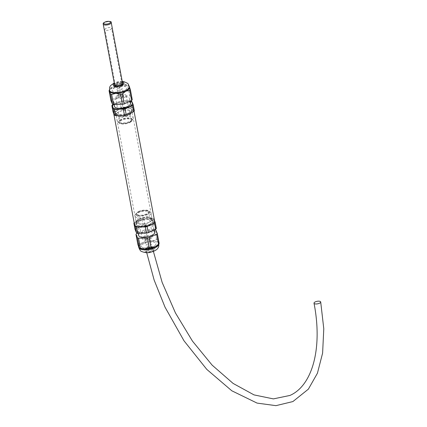 <?xml version="1.0" encoding="UTF-8"?>
<svg xmlns="http://www.w3.org/2000/svg" width="427" height="427" viewBox="0 0 427 427"><rect width="100%" height="100%" fill="white"/><g stroke="black" fill="none" stroke-linecap="round" stroke-linejoin="round"><path stroke-width="0.32" stroke-dasharray="2.13 1.6" d="M139.197 221.047A8.657 3.256 169.4 0 1 148.852 219.227A8.657 3.256 169.4 0 1 152.951 221.971A8.657 3.256 169.4 0 1 145.143 225.968A8.657 3.256 169.4 0 1 136.41 225.061A8.657 3.256 169.4 0 1 139.197 221.047M139.373 219.393A7.814 2.941 169.4 0 1 148.681 217.802A7.814 2.941 169.4 0 1 151.441 220.807A7.814 2.941 169.4 0 1 149.028 222.499A7.814 2.941 169.4 0 1 137.398 223.433A7.814 2.941 169.4 0 1 139.373 219.393M138.61 235.41A8.156 3.069 169.4 0 1 141.588 232.288A8.156 3.069 169.4 0 1 149.84 230.543A8.156 3.069 169.4 0 1 154.643 232.411M140.707 227.586A8.156 3.069 169.4 0 1 148.959 225.835A8.156 3.069 169.4 0 1 153.763 227.703A8.156 3.069 169.4 0 1 146.312 232.219A8.156 3.069 169.4 0 1 137.729 230.703A8.156 3.069 169.4 0 1 140.707 227.586M147.011 244.388A2.717 1.025 169.4 0 1 149.76 243.806A2.717 1.025 169.4 0 1 151.361 244.431A2.717 1.025 169.4 0 1 148.879 245.936A2.717 1.025 169.4 0 1 146.018 245.429A2.717 1.025 169.4 0 1 147.011 244.388M145.634 237.044A2.717 1.025 169.4 0 1 148.388 236.462A2.717 1.025 169.4 0 1 149.989 237.081A2.717 1.025 169.4 0 1 147.502 238.586A2.717 1.025 169.4 0 1 144.641 238.085A2.717 1.025 169.4 0 1 145.634 237.044M153.293 246.411A7.456 2.802 169.4 0 1 142.202 247.302A7.456 2.802 169.4 0 1 148.174 242.173A7.456 2.802 169.4 0 1 155.593 244.794A7.456 2.802 169.4 0 1 153.293 246.411M139.816 248.172A10.195 3.838 169.4 0 1 138.759 247.116A10.195 3.838 169.4 0 1 138.668 246.806A10.195 3.838 169.4 0 1 142.388 242.904A10.195 3.838 169.4 0 1 152.316 240.721A10.195 3.838 169.4 0 1 158.62 242.744A10.195 3.838 169.4 0 1 158.711 243.054A10.195 3.838 169.4 0 1 158.134 244.746M149.183 222.259A8.156 3.069 169.4 0 1 137.046 223.23A8.156 3.069 169.4 0 1 136.122 222.136A8.156 3.069 169.4 0 1 139.101 219.014A8.156 3.069 169.4 0 1 147.358 217.268A8.156 3.069 169.4 0 1 152.161 219.136A8.156 3.069 169.4 0 1 151.697 220.487A8.156 3.069 169.4 0 1 149.183 222.259M137.953 212.876A8.156 3.069 169.4 0 1 150.09 211.899A8.156 3.069 169.4 0 1 151.014 212.993A8.156 3.069 169.4 0 1 143.557 217.508A8.156 3.069 169.4 0 1 134.975 215.993A8.156 3.069 169.4 0 1 135.439 214.642A8.156 3.069 169.4 0 1 137.953 212.876M138.513 211.984A6.907 2.599 169.4 0 1 148.788 211.157A6.907 2.599 169.4 0 1 143.258 215.907A6.907 2.599 169.4 0 1 136.384 213.479A6.907 2.599 169.4 0 1 138.513 211.984M138.599 212.011A6.768 2.546 169.4 0 1 145.447 210.559A6.768 2.546 169.4 0 1 149.434 212.112A6.768 2.546 169.4 0 1 143.248 215.859A6.768 2.546 169.4 0 1 136.128 214.6A6.768 2.546 169.4 0 1 138.599 212.011M138.508 211.514A6.768 2.546 169.4 0 1 145.356 210.063A6.768 2.546 169.4 0 1 149.343 211.616A6.768 2.546 169.4 0 1 143.157 215.363A6.768 2.546 169.4 0 1 136.037 214.103A6.768 2.546 169.4 0 1 138.508 211.514M146.264 214.012A5.791 2.178 169.4 0 1 140.424 215.251A5.791 2.178 169.4 0 1 136.998 213.943A5.791 2.178 169.4 0 1 142.287 210.719A5.791 2.178 169.4 0 1 148.382 211.808A5.791 2.178 169.4 0 1 146.264 214.012M150.598 238.64A5.316 2.002 169.4 0 1 145.233 239.777A5.316 2.002 169.4 0 1 142.09 238.576A5.316 2.002 169.4 0 1 146.947 235.619A5.316 2.002 169.4 0 1 152.546 236.617A5.316 2.002 169.4 0 1 150.598 238.64M135.039 229.416A11.283 4.243 169.4 0 1 135.685 228.664L143.109 225.162A11.283 4.243 169.4 0 1 144.886 224.773L143.728 218.597L152.61 218.512A11.283 4.243 169.4 0 1 153.741 218.875L154.537 220.732M144.886 224.773L153.768 224.682L152.61 218.512M134.185 222.851A11.283 4.243 169.4 0 1 134.532 222.488L141.951 218.987A11.283 4.243 169.4 0 1 143.728 218.597M135.685 228.664L134.532 222.488M153.768 224.682A11.283 4.243 169.4 0 1 154.894 225.045L155.674 227.02A10.195 3.838 169.4 0 1 152.044 231.231A10.195 3.838 169.4 0 1 142.116 233.414A10.195 3.838 169.4 0 1 135.818 231.391A10.195 3.838 169.4 0 1 139.448 227.18A10.195 3.838 169.4 0 1 149.375 224.992A10.195 3.838 169.4 0 1 155.674 227.02L156.357 228.461M143.109 225.162L141.951 218.987M154.894 225.045L153.741 218.875M156.576 239.686L154.697 229.657L145.815 229.742A11.283 4.243 169.4 0 0 144.038 230.132L145.917 240.161A11.283 4.243 169.4 0 1 147.694 239.771L152.316 240.721L156.576 239.686A11.283 4.243 169.4 0 1 157.702 240.049L159.164 243.459M157.702 240.049L155.823 230.02M137.846 244.415A11.283 4.243 169.4 0 1 138.492 243.662L136.619 233.633M144.038 230.132L137.579 233.179M147.694 239.771L145.815 229.742M145.917 240.161L142.388 242.904L138.492 243.662M151.468 249.224A3.4 1.281 -10.6 0 0 152.706 247.922A3.4 1.281 -10.6 0 0 149.13 247.292A3.4 1.281 -10.6 0 0 146.023 249.171A3.4 1.281 -10.6 0 0 148.025 249.95A3.4 1.281 -10.6 0 0 151.468 249.224M149.583 224.388A8.156 3.069 169.4 0 1 141.326 226.134A8.156 3.069 169.4 0 1 136.523 224.266A8.156 3.069 169.4 0 1 143.979 219.75A8.156 3.069 169.4 0 1 152.562 221.266A8.156 3.069 169.4 0 1 149.583 224.388M128.724 112.947A8.156 3.069 169.4 0 1 120.473 114.698A8.156 3.069 169.4 0 1 115.669 112.829A8.156 3.069 169.4 0 1 123.12 108.309A8.156 3.069 169.4 0 1 131.703 109.824A8.156 3.069 169.4 0 1 128.724 112.947M129.984 113.352A10.195 3.838 -10.6 0 0 133.71 109.451A10.195 3.838 -10.6 0 0 122.981 107.556A10.195 3.838 -10.6 0 0 113.662 113.203A10.195 3.838 -10.6 0 0 119.667 115.536A10.195 3.838 -10.6 0 0 129.984 113.352M154.563 220.887A10.195 3.838 -10.6 0 0 143.835 218.992A10.195 3.838 -10.6 0 0 134.521 224.639M129.034 113.048A8.657 3.256 -10.6 0 0 131.815 109.029A8.657 3.256 -10.6 0 0 123.088 108.127A8.657 3.256 -10.6 0 0 115.274 112.125A8.657 3.256 -10.6 0 0 119.379 114.868A8.657 3.256 -10.6 0 0 129.034 113.048M128.853 114.698A7.814 2.941 -10.6 0 0 130.827 110.657A7.814 2.941 -10.6 0 0 119.197 111.591A7.814 2.941 -10.6 0 0 116.784 113.283A7.814 2.941 -10.6 0 0 119.549 116.288A7.814 2.941 -10.6 0 0 128.853 114.698M126.643 101.802A8.156 3.069 -10.6 0 0 129.621 98.685A8.156 3.069 -10.6 0 0 121.038 97.164A8.156 3.069 -10.6 0 0 113.582 101.685A8.156 3.069 -10.6 0 0 118.386 103.553A8.156 3.069 -10.6 0 0 126.643 101.802M130.502 103.387A8.156 3.069 -10.6 0 0 121.919 101.872A8.156 3.069 -10.6 0 0 114.463 106.387M121.22 89.702A2.717 1.025 -10.6 0 0 122.213 88.661A2.717 1.025 -10.6 0 0 119.352 88.159A2.717 1.025 -10.6 0 0 116.865 89.665A2.717 1.025 -10.6 0 0 118.466 90.284A2.717 1.025 -10.6 0 0 121.22 89.702M122.592 97.052A2.717 1.025 -10.6 0 0 123.584 96.011A2.717 1.025 -10.6 0 0 120.724 95.504A2.717 1.025 -10.6 0 0 118.242 97.009A2.717 1.025 -10.6 0 0 119.843 97.634A2.717 1.025 -10.6 0 0 122.592 97.052M114.932 87.679A7.456 2.802 -10.6 0 0 112.632 89.296A7.456 2.802 -10.6 0 0 120.056 91.922A7.456 2.802 -10.6 0 0 126.024 86.788A7.456 2.802 -10.6 0 0 114.932 87.679M129.562 87.289A10.195 3.838 -10.6 0 0 129.466 86.98A10.195 3.838 -10.6 0 0 128.41 85.918A10.195 3.838 -10.6 0 0 123.168 84.952A10.195 3.838 -10.6 0 0 113.24 87.135A10.195 3.838 -10.6 0 0 110.091 89.344A10.195 3.838 -10.6 0 0 109.515 91.036M119.042 111.837A8.156 3.069 -10.6 0 0 116.528 113.603A8.156 3.069 -10.6 0 0 116.064 114.959A8.156 3.069 -10.6 0 0 120.868 116.827A8.156 3.069 -10.6 0 0 129.125 115.076A8.156 3.069 -10.6 0 0 132.103 111.954A8.156 3.069 -10.6 0 0 131.185 110.86A8.156 3.069 -10.6 0 0 119.042 111.837M130.272 121.22A8.156 3.069 -10.6 0 0 132.792 119.453A8.156 3.069 -10.6 0 0 133.251 118.098A8.156 3.069 -10.6 0 0 124.668 116.582A8.156 3.069 -10.6 0 0 117.217 121.097A8.156 3.069 -10.6 0 0 118.135 122.197A8.156 3.069 -10.6 0 0 130.272 121.22M129.712 122.111A6.907 2.599 -10.6 0 0 131.847 120.611A6.907 2.599 -10.6 0 0 124.967 118.183A6.907 2.599 -10.6 0 0 119.437 122.933A6.907 2.599 -10.6 0 0 129.712 122.111M129.627 122.085A6.768 2.546 -10.6 0 0 132.098 119.491A6.768 2.546 -10.6 0 0 124.978 118.236A6.768 2.546 -10.6 0 0 118.797 121.983A6.768 2.546 -10.6 0 0 122.779 123.531A6.768 2.546 -10.6 0 0 129.627 122.085M129.723 122.576A6.768 2.546 -10.6 0 0 132.194 119.987A6.768 2.546 -10.6 0 0 125.074 118.727A6.768 2.546 -10.6 0 0 118.887 122.48A6.768 2.546 -10.6 0 0 122.875 124.027A6.768 2.546 -10.6 0 0 129.723 122.576M121.962 120.083A5.791 2.178 -10.6 0 0 119.843 122.282A5.791 2.178 -10.6 0 0 125.938 123.376A5.791 2.178 -10.6 0 0 131.228 120.152A5.791 2.178 -10.6 0 0 127.801 118.839A5.791 2.178 -10.6 0 0 121.962 120.083M117.628 95.451A5.316 2.002 -10.6 0 0 115.685 97.473A5.316 2.002 -10.6 0 0 121.279 98.477A5.316 2.002 -10.6 0 0 126.136 95.52A5.316 2.002 -10.6 0 0 122.992 94.314A5.316 2.002 -10.6 0 0 117.628 95.451M134.345 110.849L132.882 107.433A11.283 4.243 -10.6 0 0 131.756 107.07L122.875 107.161A11.283 4.243 -10.6 0 0 121.097 107.551L113.678 111.052A11.283 4.243 -10.6 0 0 113.027 111.805M131.73 101.263L132.882 107.433M112.52 104.877L113.678 111.052M130.651 100.911A11.283 4.243 -10.6 0 0 130.603 100.9L131.756 107.07M130.603 100.9L126.109 100.676L121.716 100.985A11.283 4.243 -10.6 0 0 119.944 101.375L121.097 107.551M119.944 101.375L113.331 104.385M121.716 100.985L122.875 107.161M109.712 89.878L111.591 99.907L119.01 96.406L117.137 86.377L113.24 87.135L109.712 89.878A11.283 4.243 -10.6 0 0 109.269 90.359M118.909 85.987L120.788 96.016L129.669 95.931L127.796 85.902L123.168 84.952L118.909 85.987A11.283 4.243 -10.6 0 0 117.137 86.377M130.15 101.146A10.195 3.838 -10.6 0 0 126.109 100.676A10.195 3.838 -10.6 0 0 116.181 102.864A10.195 3.838 -10.6 0 0 113.657 104.434M111.591 99.907A11.283 4.243 -10.6 0 0 110.94 100.66M120.788 96.016A11.283 4.243 -10.6 0 0 119.01 96.406M129.536 87.135L128.922 86.259L130.801 96.294A11.283 4.243 -10.6 0 0 129.669 95.931M130.801 96.294L132.258 99.704M128.41 85.918L128.922 86.259A11.283 4.243 -10.6 0 0 127.796 85.902M121.215 85.459A4.078 1.537 -10.6 0 0 122.704 83.9A4.078 1.537 -10.6 0 0 118.412 83.142A4.078 1.537 -10.6 0 0 114.687 85.4A4.078 1.537 -10.6 0 0 117.089 86.334A4.078 1.537 -10.6 0 0 121.215 85.459M110.363 29.607A3.4 1.281 -10.6 0 0 111.607 28.305A3.4 1.281 -10.6 0 0 108.031 27.675A3.4 1.281 -10.6 0 0 104.925 29.554A3.4 1.281 -10.6 0 0 106.926 30.333A3.4 1.281 -10.6 0 0 110.363 29.607M120.793 85.325A3.4 1.281 169.4 0 1 117.356 86.057A3.4 1.281 169.4 0 1 115.354 85.277A3.4 1.281 169.4 0 1 118.46 83.393A3.4 1.281 169.4 0 1 122.037 84.023A3.4 1.281 169.4 0 1 120.793 85.325M146.872 247.372A3.918 1.473 169.4 0 1 151.537 246.571A3.918 1.473 169.4 0 1 152.925 248.076A3.918 1.473 169.4 0 1 151.713 248.925A3.918 1.473 169.4 0 1 145.879 249.395A3.918 1.473 169.4 0 1 146.872 247.372M147.059 247.804A3.736 1.409 169.4 0 1 150.838 247.003A3.736 1.409 169.4 0 1 153.042 247.857A3.736 1.409 169.4 0 1 149.626 249.928A3.736 1.409 169.4 0 1 145.692 249.235A3.736 1.409 169.4 0 1 147.059 247.804M147.224 248.701A3.736 1.409 169.4 0 1 151.009 247.9A3.736 1.409 169.4 0 1 153.208 248.754A3.736 1.409 169.4 0 1 149.792 250.825A3.736 1.409 169.4 0 1 145.858 250.131A3.736 1.409 169.4 0 1 147.224 248.701M146.947 249.138A4.361 1.639 169.4 0 1 153.885 249.074A4.361 1.639 169.4 0 1 148.089 251.807A4.361 1.639 169.4 0 1 146.947 249.138M146.28 248.925A5.439 2.044 169.4 0 1 154.937 248.84A5.439 2.044 169.4 0 1 147.705 252.25A5.439 2.044 169.4 0 1 146.28 248.925M138.807 247.548A10.195 3.838 169.4 0 1 142.527 243.646A10.195 3.838 169.4 0 1 152.845 241.463A10.195 3.838 169.4 0 1 158.849 243.796A10.195 3.838 169.4 0 1 158.86 243.854L158.711 243.054M121.359 86.724A3.918 1.473 -10.6 0 0 122.346 84.695A3.918 1.473 -10.6 0 0 116.512 85.165A3.918 1.473 -10.6 0 0 115.306 86.014A3.918 1.473 -10.6 0 0 116.688 87.519A3.918 1.473 -10.6 0 0 121.359 86.724M121.172 86.286A3.736 1.409 -10.6 0 0 122.538 84.856A3.736 1.409 -10.6 0 0 118.605 84.162A3.736 1.409 -10.6 0 0 115.189 86.233A3.736 1.409 -10.6 0 0 117.388 87.087A3.736 1.409 -10.6 0 0 121.172 86.286M121.001 85.395A3.736 1.409 -10.6 0 0 122.368 83.964A3.736 1.409 -10.6 0 0 118.434 83.27A3.736 1.409 -10.6 0 0 115.018 85.336A3.736 1.409 -10.6 0 0 117.222 86.195A3.736 1.409 -10.6 0 0 121.001 85.395M122.49 82.769A4.361 1.639 -10.6 0 0 118.284 82.475A4.361 1.639 -10.6 0 0 114.473 84.268M122.346 82.005A5.439 2.044 -10.6 0 0 114.329 83.505M129.424 86.542A10.195 3.838 -10.6 0 0 118.695 84.647A10.195 3.838 -10.6 0 0 109.376 90.294M111.233 22.61A4.078 1.537 -10.6 0 0 106.942 21.852A4.078 1.537 -10.6 0 0 103.217 24.109M152.951 221.971C153.293 220.972 153.047 219.99 152.22 219.019C151.692 218.117 146.963 216.372 139.223 219.43C136.87 220.866 135.738 221.901 135.823 222.536C135.727 223.999 135.919 224.842 136.41 225.061M137.729 230.703L138.204 233.249M153.763 227.703L154.216 230.105M144.641 238.085L146.018 245.429M149.989 237.081L151.361 244.431M142.202 247.302L145.692 249.235L145.858 250.131L147.107 249.138C155.732 247.233 152.519 249.4 153.208 248.754L153.042 247.857L155.593 244.794M151.441 220.807L151.697 220.487M137.398 223.433L137.046 223.23M134.975 215.993L136.122 222.136M151.014 212.993L152.161 219.136M136.384 213.479L135.439 214.642M148.788 211.157L150.09 211.899M136.037 214.103L136.128 214.6M149.343 211.616L149.434 212.112M152.546 236.617L148.382 211.808M142.09 238.576L136.998 213.943M146.712 252.677L146.023 249.171M152.706 247.922L153.394 251.412M152.562 221.266L131.703 109.824M136.523 224.266L115.669 112.829M134.046 111.239L133.71 109.451M131.815 109.029C132.306 109.253 132.503 110.091 132.407 111.554C132.493 112.189 131.356 113.224 129.002 114.66C121.263 117.719 116.539 115.973 116.005 115.071C115.178 114.105 114.932 113.123 115.274 112.125M130.086 101.178L129.621 98.685M114.094 104.434L113.582 101.685M123.584 96.011L122.213 88.661M118.242 97.009L116.865 89.665M126.024 86.788L122.538 84.856L122.368 83.964L121.124 84.957C112.493 86.857 115.706 84.695 115.018 85.336L115.189 86.233L112.632 89.296M122.239 81.434L118.055 81.749L114.222 82.939M116.784 113.283L116.528 113.603M130.827 110.657L131.185 110.86M133.251 118.098L132.103 111.954M117.217 121.097L116.064 114.959M131.847 120.611L132.792 119.453M119.437 122.933L118.135 122.197M132.194 119.987L132.098 119.491M118.887 122.48L118.797 121.983M115.685 97.473L119.843 122.282M126.136 95.52L131.228 120.152M110.091 89.344L109.365 90.236M122.037 84.023L111.607 28.305M115.354 85.277L104.925 29.554"/><path stroke-width="0.64" d="M154.216 230.105L154.643 232.411A8.156 3.069 169.4 0 1 147.192 236.926A8.156 3.069 169.4 0 1 138.61 235.41L138.204 233.249M154.9 229.705A11.283 4.243 169.4 0 1 155.823 230.02L157.285 233.43L159.164 243.459A11.283 4.243 169.4 0 1 158.956 243.737L158.134 244.746A10.195 3.838 169.4 0 1 154.99 246.955A10.195 3.838 169.4 0 1 145.063 249.138A10.195 3.838 169.4 0 1 139.816 248.172L138.759 247.116L137.846 244.415L135.967 234.386A11.283 4.243 169.4 0 1 136.619 233.633L137.579 233.179M145.063 249.138L140.435 248.194A11.283 4.243 169.4 0 1 139.303 247.831L137.43 237.802A11.283 4.243 169.4 0 0 138.556 238.165L147.438 238.074L149.317 248.108L145.063 249.138M154.537 220.732L155.198 222.286L156.357 228.461A11.283 4.243 169.4 0 1 155.706 229.214L148.286 232.715A11.283 4.243 169.4 0 1 146.509 233.105L137.627 233.195A11.283 4.243 169.4 0 1 136.501 232.832L135.343 226.657L133.881 223.241A11.283 4.243 169.4 0 1 134.185 222.851M136.501 232.832L135.039 229.416L133.881 223.241M148.286 232.715L147.128 226.54A11.283 4.243 169.4 0 1 145.356 226.934L136.469 227.02A11.283 4.243 169.4 0 1 135.343 226.657M146.509 233.105L145.356 226.934M137.627 233.195L136.469 227.02M155.198 222.286A11.283 4.243 169.4 0 1 154.553 223.043L147.128 226.54M155.706 229.214L154.553 223.043M151.094 247.713L149.215 237.684L156.64 234.183L158.513 244.212L154.99 246.955L151.094 247.713A11.283 4.243 169.4 0 1 149.317 248.108M140.435 248.194L138.556 238.165M149.215 237.684A11.283 4.243 169.4 0 1 147.438 238.074M157.285 233.43A11.283 4.243 169.4 0 1 156.64 234.183M135.967 234.386L137.43 237.802M158.956 243.737A11.283 4.243 169.4 0 1 158.513 244.212M315.259 301.9A3.4 1.281 -10.6 0 0 314.016 303.197A3.4 1.281 -10.6 0 0 317.592 303.832A3.4 1.281 -10.6 0 0 320.698 301.948A3.4 1.281 -10.6 0 0 318.697 301.168A3.4 1.281 -10.6 0 0 315.259 301.9M113.694 113.363L134.521 224.639A10.195 3.838 -10.6 0 0 140.526 226.977A10.195 3.838 -10.6 0 0 150.843 224.789A10.195 3.838 -10.6 0 0 154.563 220.887L134.046 111.239M114.094 104.434L114.463 106.387A8.156 3.069 -10.6 0 0 119.266 108.255A8.156 3.069 -10.6 0 0 127.524 106.51A8.156 3.069 -10.6 0 0 130.502 103.387L130.086 101.178M114.222 82.939L110.652 85.533L109.969 86.564L109.579 87.476L109.515 91.036A10.195 3.838 -10.6 0 0 109.611 91.346A10.195 3.838 -10.6 0 0 115.909 93.374A10.195 3.838 -10.6 0 0 125.837 91.191A10.195 3.838 -10.6 0 0 129.562 87.289L128.201 83.97L127.502 83.265L123.873 81.626L122.239 81.434M123.344 109.323A11.283 4.243 -10.6 0 0 125.122 108.928L132.541 105.432A11.283 4.243 -10.6 0 0 133.192 104.674L134.345 110.849A11.283 4.243 -10.6 0 1 133.699 111.602L126.275 115.103A11.283 4.243 -10.6 0 1 124.497 115.493L115.616 115.584L114.463 109.408L118.85 109.098L123.344 109.323L124.497 115.493M133.192 104.674L131.73 101.263A11.283 4.243 -10.6 0 0 130.651 100.911M109.611 91.346L110.524 94.047A11.283 4.243 -10.6 0 0 111.655 94.41L115.909 93.374L120.537 94.319A11.283 4.243 -10.6 0 0 122.314 93.929L124.188 103.958A11.283 4.243 -10.6 0 1 122.416 104.348L113.529 104.439A11.283 4.243 -10.6 0 1 112.402 104.076L110.94 100.66L109.066 90.631L109.611 91.346M125.122 108.928L126.275 115.103M113.331 104.385L112.52 104.877A11.283 4.243 -10.6 0 0 111.869 105.629L113.027 111.805L114.489 115.221A11.283 4.243 -10.6 0 0 115.616 115.584M111.869 105.629L113.331 109.045A11.283 4.243 -10.6 0 0 114.463 109.408M113.331 109.045L114.489 115.221M113.657 104.434A10.195 3.838 -10.6 0 0 112.552 107.07A10.195 3.838 -10.6 0 0 118.85 109.098A10.195 3.838 -10.6 0 0 128.783 106.915A10.195 3.838 -10.6 0 0 132.407 102.704A10.195 3.838 -10.6 0 0 130.15 101.146M132.541 105.432L133.699 111.602M110.524 94.047L112.402 104.076M120.537 94.319L122.416 104.348M109.365 90.236L109.269 90.359A11.283 4.243 -10.6 0 0 109.066 90.631M111.655 94.41L113.529 104.439M130.384 89.675A11.283 4.243 -10.6 0 1 129.733 90.428L131.612 100.457A11.283 4.243 -10.6 0 0 132.258 99.704L130.384 89.675L129.466 86.98M131.612 100.457L124.188 103.958M129.733 90.428L125.837 91.191L122.314 93.929M158.86 243.854A10.195 3.838 169.4 0 1 149.455 249.459A10.195 3.838 169.4 0 1 138.807 247.548C139.842 250.131 140.814 251.455 141.716 251.524C145.105 252.784 147.865 253.067 149.989 252.378C157.793 250.462 157.825 247.836 158.246 247.548C158.663 247.318 158.865 246.069 158.849 243.796M114.473 84.268A4.361 1.639 -10.6 0 0 116.192 85.848A4.361 1.639 -10.6 0 0 121.279 84.952A4.361 1.639 -10.6 0 0 122.49 82.769M114.329 83.505A5.439 2.044 -10.6 0 0 114.847 86.169A5.439 2.044 -10.6 0 0 121.946 85.165A5.439 2.044 -10.6 0 0 122.346 82.005M109.376 90.294A10.195 3.838 -10.6 0 0 115.381 92.632A10.195 3.838 -10.6 0 0 125.698 90.444A10.195 3.838 -10.6 0 0 129.424 86.542M109.205 23.416A3.4 1.281 169.4 0 1 103.798 23.469A3.4 1.281 169.4 0 1 108.319 21.334A3.4 1.281 169.4 0 1 109.205 23.416M109.744 24.168A4.078 1.537 -10.6 0 0 111.233 22.61C111.714 21.676 110.278 21.281 106.931 21.419C104.065 22.236 102.827 23.133 103.217 24.109A4.078 1.537 -10.6 0 0 105.618 25.044A4.078 1.537 -10.6 0 0 109.744 24.168M138.695 246.955L138.807 247.548M314.016 303.197C322.871 348.581 312.212 385.789 289.917 395.45L273.365 398.893L254.017 394.895L233.105 383.425L212.112 365.117L192.47 341.12L175.454 312.964L162.148 282.418L153.394 251.412M320.698 301.948L323.783 328.763L322.609 353.102L317.426 373.219L308.369 389.157L292.895 401.561L275.949 405.65L257.097 403.109L231.813 390.79L206.791 369.387L184.005 340.805L165.041 307.205L154.126 280.032L146.712 252.677M122.704 83.9L111.233 22.61M114.687 85.4L103.217 24.109"/></g></svg>
